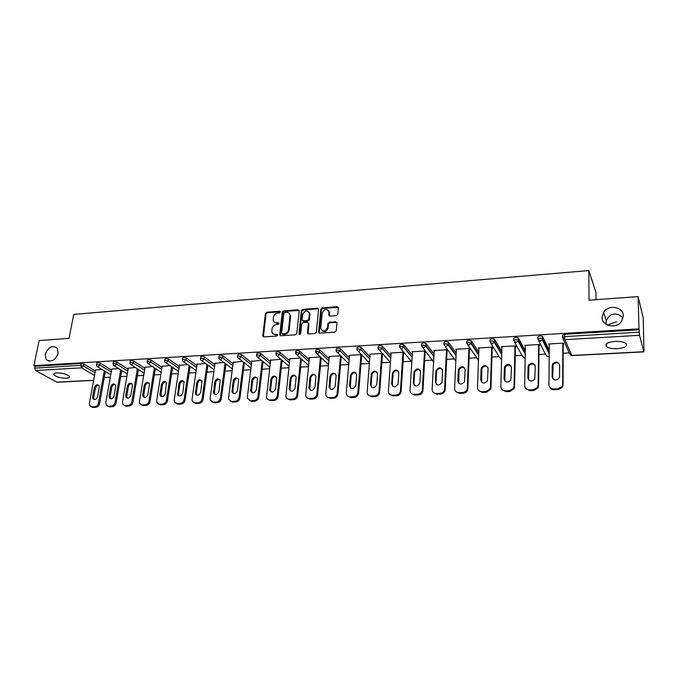 <?xml version="1.0" encoding="UTF-8"?>
<svg xmlns="http://www.w3.org/2000/svg" width="678" height="678" viewBox="0 0 678 678"><rect width="100%" height="100%" fill="white"/><g stroke="black" fill="none" stroke-linecap="round" stroke-linejoin="round"><path stroke-width="1.02" d="M602.072 317.329C601.657 326.194 616.412 329.305 621.565 321.304L623.294 315.923C623.565 306.787 608.361 304.134 603.581 312.338L602.072 317.329M45.231 354.23L46.121 359.45C51.036 362.705 55.037 360.679 58.13 353.374L57.316 348.314C52.426 344.89 48.401 346.856 45.231 354.23M280.353 312.016L279.599 311.227L266.776 312.236L265.429 313.55L262.742 336.102L263.801 336.924L276.734 336.051L277.692 334.907L276.938 334.296L275.251 334.415C273.344 334.415 272.2 333.508 271.827 331.678L272.039 328.822C272.556 326.398 274.014 324.982 276.395 324.567L278.073 324.448L279.031 323.516L278.277 322.711L276.599 322.83C274.683 322.847 273.548 321.94 273.183 320.109L273.395 317.312C273.912 314.906 275.353 313.499 277.734 313.075L279.404 312.948L280.353 312.016M280.345 311.77L267.344 312.77L266.005 314.084L263.411 336.881M277.675 334.822L275.251 334.415M279.014 323.245L276.599 322.83M607.319 325.025L616.836 321.719M623.023 318.202C620.362 315.168 617.522 313.77 614.505 313.999C610.929 314.261 608.2 316.524 606.318 320.787L605.547 323.965M58.172 353.162L57.376 355.645M56.85 372.917C54.232 373.12 53.231 373.764 53.85 374.841C56.384 377.01 60.537 378.138 66.3 378.231C68.953 378.036 69.961 377.383 69.334 376.29C66.8 374.129 62.639 373.002 56.85 372.917M614.971 341.39C607.463 342.221 604.615 343.949 606.412 346.56C608.581 348.161 612.217 348.873 617.319 348.712C624.862 347.916 627.735 346.187 625.955 343.517C623.76 341.924 620.099 341.212 614.971 341.39M336.364 315.601L337.771 314.236L338.364 307.77L337.195 306.693L322.211 307.871L320.821 309.219L318.558 332.11L319.711 333.144L334.83 332.127L336.246 330.754L336.966 322.864L335.796 321.762L329.322 322.228L327.923 323.592L327.559 327.449C325.101 331.856 322.83 332.135 320.719 328.305L322.211 312.939C324.686 308.558 326.949 308.278 329.008 312.117L328.754 315.033L329.906 316.084L336.364 315.601M33.9 365.662L39.129 340.559L69.029 338.364L73.741 314.406L588.818 270.547L589.029 300.201L638.108 296.6L638.964 328.855L33.9 365.662L35.061 366.306L34.68 368.154L80.792 365.408L81.157 363.518L35.061 366.306M299.227 310.905L298.125 309.77L283.65 310.905L282.285 312.236L279.726 334.601L280.811 335.771L295.413 334.788L296.795 333.44L299.227 310.905M302.761 309.405L317.49 308.244L318.618 309.397L316.346 332.11L314.948 333.466L308.566 333.898L307.439 332.906L308.405 323.304L307.27 322.321L303.083 322.626L301.71 323.974L300.685 333.551C300.083 334.678 299.498 334.762 298.939 333.83L301.388 310.744L302.761 309.405L303.303 309.948L318.016 308.795L317.49 308.244M596.038 299.684L595.962 292.396L588.818 270.547M93.606 380.375L57.088 382.265L35.476 370.535L34.68 368.154M638.108 296.6L643.219 317.914L643.914 348.95M638.964 328.855L639.557 335.305L643.795 351.721L644.1 348.941M569.232 352.899L563.172 353.221M545.4 354.162L538.968 354.501M522.009 355.399L515.229 355.755M499.059 356.611L491.94 356.992M476.532 357.806L469.083 358.196M454.413 358.976L446.658 359.391M432.708 360.128L424.648 360.552M411.385 361.255L403.046 361.696M379.748 350.45L390.435 362.357L381.833 362.815M369.4 363.476L360.993 363.925M348.729 364.569L340.534 365.001M328.44 365.645L320.431 366.069M308.498 366.696L300.685 367.112M288.913 367.739L281.277 368.137M269.658 368.756L262.208 369.146M250.741 369.756L243.461 370.137M232.147 370.739L225.037 371.12M213.858 371.705L206.917 372.078M195.883 372.663L189.094 373.019M178.204 373.595L171.568 373.942M160.813 374.519L154.33 374.858M143.711 375.417L137.38 375.756M126.879 376.315L120.692 376.637M110.328 377.188L104.276 377.51M95.505 370.035L101.92 369.425M562.503 337.347L562.511 335.313L564.528 334.288L564.52 336.61L639.261 332.161M639.201 329.771L564.528 334.288M81.157 363.518L83.826 364.086L95.335 370.976M537.857 338.763L537.883 336.796L539.807 335.788L542.442 336.339L549.239 350.204M513.695 340.153L513.738 338.246L515.568 337.254L518.221 337.814L525.289 350.721M489.991 341.517L490.05 339.67L491.796 338.686L494.465 339.271L501.813 351.399M466.752 342.865L466.828 341.068L468.481 340.093L471.168 340.695L478.778 352.196M443.954 344.178L444.039 342.432L445.615 341.483L448.319 342.085L456.184 353.052M421.58 345.475L421.682 343.78L423.182 342.839L425.894 343.458L434.013 353.967M399.63 346.746L399.74 345.094L401.164 344.17L403.893 344.805L412.258 354.908M378.078 347.992L378.205 346.39L379.553 345.475L382.29 346.127L390.892 355.865M356.925 349.229L357.052 347.661L358.34 346.755L361.094 347.416L369.917 356.84M336.135 350.45L336.28 348.89L337.508 348.017L340.263 348.67L349.314 357.823M315.711 351.653L315.872 350.094L317.058 349.255L319.804 349.899L329.084 358.806M295.659 352.84L295.828 351.28L296.964 350.467L299.71 351.111L309.202 359.789M275.954 354.001L276.132 352.441L277.234 351.662L279.972 352.297L289.675 360.772M256.598 355.145L256.784 353.585L257.843 352.831L260.581 353.458L270.48 361.747M237.571 356.264L237.775 354.713L238.792 353.984L241.521 354.611L251.614 362.713M218.875 357.365L219.087 355.814L220.07 355.119L222.791 355.73L233.071 363.671M200.493 358.45L200.722 356.899L201.671 356.23L204.383 356.84L214.841 364.62M182.424 359.518L182.662 357.967L183.577 357.323L186.289 357.925L196.917 365.561M164.661 360.569L164.907 359.018L165.788 358.399L168.491 359.001L179.28 366.493M147.185 361.603L147.44 360.052L148.296 359.459L150.999 360.052L161.94 367.408M130.007 362.62L130.269 361.069L131.1 360.501L133.786 361.086L144.88 368.315M113.099 363.62L113.379 362.069L114.175 361.527L116.862 362.103L128.1 369.213M96.471 364.611L96.759 363.061L97.53 362.527L100.208 363.103L111.582 370.103M111.76 369.12L118.497 368.485M128.278 368.188L135.346 367.518M145.058 367.247L152.474 366.544M162.118 366.289L169.89 365.552M179.458 365.315L187.603 364.544M197.095 364.323L205.612 363.518M215.019 363.315L223.935 362.476M233.249 362.298L242.571 361.416M251.792 361.264L261.53 360.332M270.658 360.213L280.828 359.238M289.853 359.145L289.404 358.747L300.456 358.12M309.38 358.06L308.922 357.637L320.44 356.975M329.254 356.959L328.788 356.501L340.771 355.823M361.688 355.425L362.188 355.399M349.484 355.84L349.009 355.348L361.467 354.645M382.46 354.247L382.994 354.221M370.086 354.704L369.595 354.179L382.316 353.458M403.605 353.052L404.156 353.018M391.053 353.56L390.553 352.984L403.503 352.246M425.148 351.831L425.708 351.797M412.41 352.391L411.902 351.772L425.089 351.018M447.09 350.594L447.658 350.56L447.073 349.763L433.64 350.534L434.166 351.212M469.439 349.323L470.015 349.289L469.473 348.492L455.785 349.272L456.319 350.026M492.211 348.034L492.804 348L492.304 347.195L478.346 347.984L478.905 348.789M515.424 346.721L516.026 346.687L515.568 345.865L501.347 346.678L501.915 347.483M539.086 345.382L539.696 345.348L539.281 344.517L524.78 345.339L525.374 346.161M563.206 344.017L563.825 343.983L563.452 343.136L548.672 343.983L549.29 344.805M329.339 315.99L329.525 312.668L328.55 310.516M478.88 348.789L477.507 387.647C477.676 390.223 479.117 391.587 481.812 391.74L482.346 392.469L486.363 392.316L485.846 391.579L481.812 391.74M501.83 347.492L501.856 346.644M525.23 346.17L525.238 345.314M549.078 344.814L549.087 343.958M274.437 322.27L277.166 323.355M273.132 333.864L275.827 334.924M299.159 310.38L284.201 311.448L282.845 312.77L280.378 335.72M284.794 312.524L283.836 313.456L281.607 333.11L282.362 333.923L284.15 333.805C286.574 333.398 288.04 331.966 288.548 329.516L290.057 315.27C289.735 313.338 288.574 312.372 286.565 312.389L284.794 312.524M282.184 333.915L282.929 334.44L282.362 333.923M289.387 313.541L290.599 316.584L289.108 330.042C288.591 332.491 287.133 333.915 284.718 334.322L282.929 334.44M318.558 308.88L318.016 308.795M308.321 322.931L308.939 323.838L308.066 333.822M303.303 309.948L301.93 311.287L299.507 334.483M309.38 313.982L309.397 313.507C307.295 309.88 305.066 310.21 302.71 314.49L302.151 319.914L303.269 320.872L307.456 320.558L308.837 319.211L309.38 313.982L309.914 314.533L308.888 311.99M302.778 320.796L303.812 321.406L303.269 320.872M309.914 314.533L309.371 319.753L307.998 321.101L303.812 321.406M321.796 330.525C324.601 332.415 326.694 331.567 328.076 327.983L327.559 327.449M336.89 322.414L329.839 322.77L328.44 324.135L328.076 327.983M338.297 307.354L322.728 308.422L321.347 309.778L319.177 333.059M92.937 407.444L95.767 407.342L94.674 406.749L91.844 406.859L92.937 407.444L91.183 406.8M94.674 406.749C96.632 406.453 97.903 405.207 98.488 403.012L99.573 403.605L105.353 371.51M99.573 403.605C98.988 405.8 97.717 407.046 95.767 407.342M94.174 399.579L93.717 397.494L95.412 388.231C95.988 386.291 97.123 385.333 98.81 385.367M91.844 406.859L89.852 405.936L89.369 403.376L95.556 369.79M98.488 403.012L104.293 370.866M94.327 387.621C95.496 384.824 97.03 384.112 98.912 385.494L99.234 387.384L97.547 396.681C96.412 399.461 94.886 400.181 92.988 398.859L92.632 396.893L94.327 387.621L95.412 388.231M109.404 406.817L112.277 406.707L111.209 406.105L108.327 406.215L109.404 406.817L107.599 406.147M111.209 406.105C113.192 405.808 114.472 404.554 115.057 402.342L116.116 402.944L121.76 370.519M116.116 402.944C115.54 405.156 114.26 406.41 112.277 406.707M110.582 398.867L110.116 396.791L111.768 387.452C112.353 385.468 113.514 384.502 115.252 384.562M108.327 406.215L106.234 405.207L105.785 402.715L111.802 368.866M115.057 402.342L120.718 369.866M110.709 386.824C111.912 383.968 113.48 383.273 115.396 384.757L115.692 386.587L114.048 395.96C112.87 398.808 111.311 399.512 109.378 398.088L109.048 396.181L110.709 386.824L111.768 387.452M126.133 406.173L129.057 406.054L128.015 405.452L125.083 405.571L126.133 406.173L124.286 405.478M128.015 405.452C130.023 405.156 131.32 403.893 131.888 401.656L132.93 402.266L138.422 369.502M132.93 402.266C132.363 404.495 131.074 405.758 129.057 406.054M127.269 398.156L126.786 396.062L128.388 386.655C128.981 384.621 130.176 383.655 131.964 383.756M125.083 405.571L122.879 404.452L122.464 402.037L128.32 367.925M131.888 401.656L137.405 368.84M127.345 386.028C128.6 383.087 130.201 382.417 132.142 384.019L132.413 385.782L130.82 395.223C129.591 398.147 127.998 398.834 126.04 397.291L125.735 395.452L127.345 386.028L128.388 386.655M143.151 405.52L146.117 405.402L145.092 404.791L142.117 404.91L143.151 405.52L141.236 404.8M145.092 404.791C147.143 404.486 148.448 403.215 149.007 400.961L150.033 401.579L155.364 368.459M150.033 401.579C149.465 403.825 148.168 405.097 146.117 405.402M144.219 397.418L143.728 395.333L145.278 385.85C145.889 383.765 147.109 382.799 148.948 382.934M142.117 404.91L139.795 403.673L139.431 401.351L145.109 366.968M149.007 400.961L154.364 367.798M144.261 385.214C145.567 382.197 147.202 381.553 149.168 383.273L149.406 384.96L147.863 394.486C146.592 397.486 144.956 398.147 142.973 396.477L142.702 394.706L144.261 385.214L145.278 385.85M160.44 404.851L163.466 404.732L162.457 404.122L159.432 404.241L160.44 404.851L158.474 404.113M162.457 404.122C164.534 403.817 165.856 402.529 166.407 400.257L167.415 400.876L172.585 367.4M167.415 400.876C166.856 403.147 165.542 404.427 163.466 404.732M161.457 396.672L160.949 394.588L162.449 385.028C163.076 382.892 164.33 381.917 166.22 382.104M159.432 404.241L156.999 402.876L156.669 400.656L162.169 365.993M166.407 400.257L171.602 366.722M161.449 384.384C162.813 381.282 164.491 380.663 166.483 382.528L165.195 393.723C163.864 396.808 162.195 397.444 160.178 395.647L159.94 393.952L161.449 384.384L162.449 385.028M178.026 404.173L181.102 404.054L180.119 403.435L177.043 403.554L178.026 404.173L175.992 403.402M180.119 403.435C182.229 403.13 183.56 401.825 184.102 399.537L185.086 400.164L190.086 366.306M185.086 400.164C184.543 402.452 183.213 403.749 181.102 404.054M178.975 395.91L178.458 393.825L179.907 384.189C180.543 382.002 181.831 381.028 183.78 381.265M177.043 403.554L174.483 402.046L174.204 399.944L179.509 365.01M184.102 399.537L189.128 365.628M178.933 383.536C180.356 380.358 182.068 379.773 184.085 381.773L182.814 392.952C181.424 396.121 179.712 396.732 177.678 394.782L178.933 383.536L179.907 384.189M195.917 403.486L199.035 403.368L198.078 402.74L194.95 402.859L195.917 403.486L193.806 402.681M198.078 402.74C200.222 402.427 201.561 401.113 202.103 398.808L203.053 399.444L207.883 365.188M203.053 399.444C202.519 401.749 201.18 403.054 199.035 403.368M196.79 395.138L196.264 393.054L197.662 383.341C198.307 381.104 199.637 380.121 201.637 380.409M194.95 402.859L192.255 401.19L192.027 399.215L197.137 364.001M202.103 398.808L206.951 364.501M196.705 382.68C198.196 379.409 199.959 378.858 201.985 381.019L200.73 392.172C199.273 395.435 197.518 396.011 195.467 393.901L196.705 382.68L197.662 383.341M214.104 402.791L217.282 402.664L216.341 402.029L213.155 402.156L214.104 402.791L211.926 401.944M216.341 402.029C218.528 401.715 219.875 400.393 220.401 398.071L221.333 398.706L225.986 364.035M221.333 398.706C220.808 401.029 219.46 402.351 217.282 402.664M214.909 394.342L214.375 392.265L215.714 382.477C216.375 380.18 217.74 379.205 219.799 379.544M213.155 402.156L210.341 400.3L210.155 398.486L215.07 362.984M220.401 398.071L225.071 363.34M214.782 381.816C216.35 378.443 218.155 377.934 220.181 380.265L218.96 391.376C217.426 394.732 215.629 395.274 213.562 392.994L214.782 381.816L215.714 382.477M232.605 402.079L235.842 401.952L234.927 401.308L231.69 401.435L232.605 402.079L230.342 401.198M234.927 401.308C237.139 400.995 238.512 399.656 239.029 397.316L239.936 397.961L244.385 362.849M239.936 397.961C239.419 400.308 238.054 401.63 235.842 401.952M233.325 393.537L232.791 391.469L234.071 381.595C234.758 379.239 236.156 378.265 238.275 378.663M231.69 401.435L228.74 399.384L228.605 397.74L233.3 361.942M239.029 397.316L243.504 362.145M233.164 380.926C234.817 377.46 236.664 376.993 238.698 379.511L237.495 390.57C235.876 394.02 234.037 394.52 231.969 392.054L233.164 380.926L234.071 381.595M251.428 401.351L254.716 401.223L253.826 400.579L250.538 400.706L251.428 401.351L249.08 400.427M253.826 400.579C256.081 400.257 257.462 398.91 257.971 396.545L258.852 397.198L263.106 361.628M258.852 397.198C258.343 399.562 256.97 400.901 254.716 401.223M252.072 392.715L251.53 390.655L252.75 380.705C253.453 378.282 254.894 377.307 257.072 377.773M250.538 400.706L247.453 398.435L247.368 396.977L251.843 360.882M257.971 396.545L262.242 360.925M251.869 380.027C253.614 376.459 255.496 376.036 257.521 378.748L256.36 389.748C254.648 393.299 252.758 393.749 250.699 391.087L251.869 380.027L252.75 380.705M270.581 400.613L273.929 400.486L273.065 399.834L269.717 399.961L270.581 400.613L268.141 399.639M273.065 399.834C275.361 399.503 276.751 398.147 277.251 395.766L278.099 396.427L282.15 360.374M278.099 396.427C277.607 398.808 276.217 400.164 273.929 400.486M271.132 391.867L270.59 389.833L271.751 379.79C272.471 377.307 273.954 376.332 276.2 376.875M269.717 399.961C268.013 399.927 266.946 399.088 266.505 397.452L270.708 359.815M277.251 395.766L281.319 359.662M270.895 379.104C272.742 375.442 274.675 375.07 276.675 377.985L275.548 388.909C273.734 392.57 271.802 392.96 269.768 390.087L270.895 379.104L271.751 379.79M290.074 399.867L293.481 399.732L292.65 399.071L289.235 399.206L290.074 399.867L287.54 398.825M292.65 399.071C294.981 398.74 296.388 397.376 296.871 394.969L297.693 395.638L301.524 359.077M297.693 395.638C297.21 398.045 295.811 399.41 293.481 399.732M290.523 391.003L289.989 388.994L291.091 378.866C291.828 376.315 293.354 375.341 295.676 375.959M289.235 399.206C287.404 399.156 286.294 398.232 285.904 396.435L289.896 358.721M296.871 394.969L300.718 358.357M290.26 378.171C292.218 374.4 294.184 374.087 296.159 377.222L295.083 388.053C293.15 391.825 291.184 392.164 289.167 389.062L290.26 378.171L291.091 378.866M309.914 399.105L313.38 398.969L312.575 398.3L309.1 398.435L309.914 399.105L307.27 398.003M312.575 398.3C314.948 397.969 316.372 396.588 316.838 394.155L317.635 394.833L321.245 357.738M317.635 394.833C317.168 397.257 315.745 398.639 313.38 398.969M310.261 390.121L309.736 388.138L310.761 377.926C311.533 375.298 313.109 374.332 315.49 375.036M309.1 398.435C307.126 398.367 305.981 397.35 305.651 395.384L309.431 357.603M316.838 394.155L320.465 357.009M309.965 377.222C312.041 373.349 314.05 373.095 315.973 376.451L314.956 387.189C312.905 391.062 310.897 391.342 308.922 388.011L309.965 377.222L310.761 377.926M330.11 398.325L333.644 398.189L332.864 397.511L329.33 397.647L330.11 398.325L327.355 397.147M332.864 397.511C335.279 397.172 336.712 395.783 337.169 393.333L337.941 394.02L341.305 356.357M337.941 394.02C337.483 396.469 336.051 397.859 333.644 398.189M330.347 389.214L329.83 387.265L330.788 376.968C331.584 374.264 333.212 373.307 335.669 374.103M329.33 397.647C327.203 397.554 326.016 396.444 325.771 394.308L329.305 356.475M337.169 393.333L340.542 355.831M330.017 376.256C332.228 372.281 334.271 372.086 336.144 375.671L335.195 386.299C333.008 390.291 330.957 390.503 329.042 386.935L330.017 376.256L330.788 376.968M350.67 397.537L354.263 397.401L353.526 396.715L349.924 396.85L350.67 397.537L347.789 396.274M353.526 396.715C355.975 396.376 357.425 394.969 357.874 392.494L358.611 393.189L361.73 354.916M358.611 393.189C358.162 395.655 356.721 397.062 354.263 397.401M350.789 388.282L350.289 386.536L351.179 375.993C352.001 373.205 353.679 372.264 356.213 373.163M349.924 396.85C347.628 396.732 346.416 395.511 346.272 393.206L349.534 355.323M357.874 392.494L360.967 354.67M350.433 375.273C352.789 371.188 354.865 371.061 356.67 374.883L355.797 385.401C353.475 389.494 351.39 389.638 349.543 385.833L350.433 375.273L351.179 375.993M360.645 347.119L361.077 347.585M371.612 396.732L375.273 396.588L374.561 395.901L370.9 396.037L371.612 396.732M374.561 395.901C376.968 395.579 378.426 394.232 378.943 391.842L379.655 392.342L382.502 353.67M379.655 392.342L379.638 392.537C379.129 394.927 377.671 396.274 375.273 396.588M371.603 387.333L371.129 385.477L371.942 374.942C372.832 372.103 374.561 371.197 377.137 372.205M370.9 396.037C368.451 395.884 367.205 394.579 367.154 392.121L370.129 354.153M378.96 391.638L381.773 353.484M371.23 374.273L371.23 374.214C373.68 370.12 375.79 370.035 377.561 373.968L376.765 384.612C374.264 388.672 372.146 388.723 370.417 384.765L371.23 374.273L371.934 374.993M381.231 345.627L382.265 346.789M392.935 395.91L396.672 395.766L395.994 395.062L392.257 395.215L392.935 395.91M395.994 395.062C398.308 394.791 399.766 393.52 400.376 391.257L400.435 390.774L401.096 391.477L403.647 352.416M401.096 391.477L401.037 391.969C400.435 394.223 398.978 395.494 396.672 395.766M392.799 386.358L392.342 384.553L393.104 373.722C394.138 370.934 395.918 370.112 398.452 371.239M392.257 395.215C389.765 395.054 388.477 393.74 388.409 391.257L391.096 352.958M400.435 390.774L402.961 352.28M392.401 373.247L392.426 372.985C394.994 369.044 397.139 369.027 398.85 372.942L398.105 383.892C395.477 387.791 393.333 387.774 391.664 383.833L392.401 373.247L393.071 373.985M402.325 344.212L403.851 346.051M414.665 395.079L418.462 394.927L417.826 394.223L414.021 394.367L414.665 395.079L411.36 393.494M417.826 394.223C420.046 393.977 421.504 392.791 422.191 390.655L422.309 389.884L422.936 390.604L425.191 351.145M422.936 390.604L422.826 391.376C422.14 393.503 420.682 394.689 418.462 394.927M414.377 385.35L413.953 383.621L414.665 372.485C415.843 369.756 417.682 369.018 420.165 370.273M414.021 394.367C411.478 394.215 410.156 392.884 410.054 390.384L412.453 351.738M422.309 389.884L424.53 351.051M413.961 372.214L414.029 371.739C416.707 367.959 418.877 368.01 420.538 371.891L419.835 383.163C417.089 386.884 414.919 386.799 413.309 382.892L413.961 372.214L414.605 372.951M436.801 394.223L440.675 394.079L440.073 393.359L436.191 393.511L436.801 394.223L433.335 392.511M440.073 393.359C442.2 393.147 443.649 392.037 444.412 390.036L444.599 388.977L445.192 389.706L447.124 349.831M445.192 389.706L445.005 390.757C444.251 392.757 442.802 393.859 440.675 394.079M436.361 384.316L435.971 382.663L436.64 371.222C437.963 368.552 439.853 367.908 442.293 369.29M436.191 393.511C433.598 393.35 432.242 392.011 432.115 389.486L434.2 350.501M444.599 388.977L446.505 349.797M435.929 371.154L436.039 370.468C438.827 366.857 441.022 366.976 442.632 370.832L441.954 382.409C439.107 385.96 436.912 385.799 435.369 381.926L435.929 371.154L436.53 371.908M459.353 393.359L463.303 393.206L462.735 392.477L458.786 392.63L459.353 393.359L455.718 391.494M462.735 392.477C464.786 392.291 466.227 391.257 467.049 389.392L467.32 388.062L467.871 388.799L469.473 348.492M467.871 388.799L467.6 390.121C466.778 391.986 465.345 393.02 463.303 393.206M458.752 383.248L459.04 369.951C460.515 367.34 462.447 366.79 464.837 368.298M458.786 392.63C456.141 392.477 454.743 391.121 454.599 388.579L456.362 349.238M467.32 388.062L468.896 348.526M458.311 370.069L458.472 369.188C461.362 365.739 463.583 365.925 465.133 369.747L464.498 381.638C461.549 385.011 459.328 384.782 457.836 380.943L458.311 370.069L458.879 370.832M482.346 392.469L478.532 390.435M485.846 391.579L490.101 388.714L490.474 387.121L490.982 387.867L492.236 347.195M490.982 387.867L490.618 389.46L486.363 392.316M481.575 382.155L481.872 368.663C483.49 366.112 485.473 365.662 487.813 367.298M490.474 387.121L491.711 347.221M481.117 368.976L481.346 367.891C484.321 364.603 486.567 364.849 488.075 368.637L487.457 380.833C484.423 384.036 482.185 383.748 480.736 379.943L481.117 368.976L481.643 369.747M505.78 391.57L509.881 391.418L509.398 390.672L505.288 390.833L505.78 391.57L501.779 389.35M509.398 390.672L513.602 388.011L514.077 386.163L514.551 386.918L515.441 345.873M514.551 386.918L514.077 388.765L509.881 391.418M504.83 381.019L505.152 367.357C506.924 364.874 508.949 364.518 511.237 366.298M505.288 390.833C502.534 390.672 501.059 389.299 500.856 386.697L501.94 346.644M514.077 386.163L514.958 345.899M504.364 367.849L504.669 366.578C507.729 363.45 509.992 363.764 511.458 367.51L510.856 380.002C507.746 383.045 505.491 382.689 504.085 378.926L504.364 367.849L504.856 368.637M529.671 390.655L533.857 390.494L533.417 389.74L529.23 389.901L529.671 390.655L525.475 388.214M533.417 389.74L537.561 387.282L538.146 385.189L538.569 385.952L539.095 344.526M538.569 385.952L537.993 388.036L533.857 390.494M528.543 379.849L528.882 366.044C530.806 363.62 532.883 363.366 535.12 365.289M529.23 389.901C526.416 389.748 524.891 388.358 524.662 385.74L525.391 345.305M538.146 385.189L538.663 344.551M528.069 366.713L528.442 365.247C531.577 362.272 533.866 362.645 535.298 366.366L534.713 379.146C531.527 382.028 529.247 381.612 527.882 377.892L528.069 366.713L528.509 367.501M554.036 389.714L558.308 389.553L557.909 388.791L553.638 388.952L554.036 389.714C551.926 389.697 550.46 388.808 549.638 387.045M557.909 388.791L561.994 386.511L562.689 384.197L563.071 384.968L563.206 343.153M563.071 384.968L562.376 387.282L558.308 389.553M552.714 378.646L553.087 364.713C555.172 362.34 557.299 362.196 559.469 364.272M553.638 388.952C550.765 388.799 549.205 387.401 548.943 384.748L549.29 343.949M562.689 384.197L562.825 343.178M552.231 365.544L552.689 363.908C555.892 361.086 558.197 361.51 559.604 365.188L559.553 376.502L559.036 378.256C555.79 380.985 553.494 380.511 552.146 376.832L552.231 365.544L552.629 366.349M280.167 311.761L279.599 311.227M277.505 334.813L276.938 334.296M278.844 323.236L278.277 322.711M56.664 382.163L93.623 380.248M94.505 375.493L81.563 367.84L35.476 370.535M83.826 364.086L83.462 365.976L81.563 367.84L80.792 365.408L83.462 365.976L94.988 372.841M639.557 335.305L564.893 339.661L571.8 355.458L643.795 351.721M563.138 339.068L569.486 353.475L571.927 355.603L643.871 351.882M564.52 336.61L564.893 339.661L562.503 337.627L564.52 336.61M100.208 363.103L99.861 365.01L97.183 364.433L96.412 364.959L96.869 366.357L97.946 366.891L99.861 365.01L111.251 371.976M116.862 362.103L116.523 364.018L127.778 371.103M133.786 361.086L133.456 363.018L144.567 370.222M150.999 360.052L150.677 362.001L161.635 369.332M168.491 359.001L168.186 360.967L178.992 368.425M186.289 357.925L185.992 359.908L196.628 367.51M204.383 356.84L204.095 358.84L214.57 366.586M222.791 355.73L222.52 357.747L232.808 365.654M241.521 354.611L241.258 356.636L251.369 364.713M260.581 353.458L260.327 355.509L270.242 363.755M279.972 352.297L279.734 354.365L289.455 362.798M299.71 351.111L299.49 353.196L308.999 361.84M319.804 349.899L319.601 352.001L328.889 360.874M340.263 348.67L340.068 350.789L349.136 359.908M361.094 347.416L360.916 349.56L369.747 358.942L360.916 349.56L358.73 351.679L356.882 349.823L358.162 348.899L360.916 349.56L361.094 347.416M382.316 346.144L382.155 348.297L390.74 357.984M411.826 361.882L401.198 349.178M403.927 344.848L403.783 347.017L412.122 357.035M433.589 361.967L423.047 347.873M425.945 343.526L425.826 345.712L433.903 356.111M455.819 361.221L445.302 346.526M448.387 342.17L448.277 344.39L456.091 355.221M478.49 360.247L467.973 345.136M471.261 340.797L471.168 343.034L478.702 354.374M501.601 359.094L499.398 357.162L491.075 343.695M494.567 339.398L494.508 341.653L501.754 353.602M525.162 357.781L524.509 357.908L522.323 355.958L514.627 342.204M518.339 337.966L518.297 340.246L525.255 352.941M549.188 356.281L547.934 356.696L545.68 354.73L538.646 340.67M542.578 336.508L542.553 338.805L549.222 352.441M113.836 363.442L113.04 363.993L113.463 365.332L114.59 365.917L116.523 364.018L113.836 363.442M130.769 362.433L129.939 363.001L130.329 364.289L131.507 364.934L133.456 363.018L130.769 362.433M147.982 361.408L147.126 362.001L147.473 363.222L148.711 363.925L150.677 362.001L147.982 361.408M165.483 360.365L164.593 360.984L164.907 362.137L166.203 362.908L168.186 360.967L165.483 360.365M183.28 359.306L182.365 359.95L182.628 361.027L183.984 361.874L185.992 359.908L183.28 359.306M201.383 358.23L200.434 358.899L200.663 359.882L202.078 360.815L204.095 358.84L201.383 358.23M219.799 357.137L218.808 357.823L219.002 358.721L220.477 359.747L222.52 357.747L219.799 357.137M238.529 356.018L237.512 356.738L237.664 357.535L239.198 358.654L241.258 356.636L238.529 356.018M257.598 354.882L256.538 355.628L256.657 356.314L258.25 357.543L260.327 355.509L257.598 354.882M276.997 353.73L275.98 355.069L277.633 356.408L279.734 354.365L276.997 353.73M296.744 352.552L295.659 353.797L297.362 355.264L299.49 353.196L296.744 352.552M316.846 351.357L315.694 352.501L317.457 354.086L319.601 352.001L316.846 351.357M337.313 350.136L336.093 351.17L337.907 352.899L340.068 350.789L337.313 350.136M379.392 347.636L378.036 348.543L379.943 350.441L382.155 348.297L379.392 347.636M401.02 346.348L399.596 347.272L401.554 349.187L403.783 347.017L401.02 346.348M423.055 345.034L421.555 345.966L423.564 347.899L425.767 346.094L423.055 345.034M445.505 343.695L443.929 344.644L446.005 346.594L448.277 344.39L445.505 343.695M468.396 342.331L466.735 343.297L468.862 345.263L471.168 343.034L468.396 342.331M491.728 340.941L489.982 341.915L492.177 343.899L494.508 341.653L491.728 340.941M515.517 339.525L513.687 340.517L515.941 342.517L518.085 341.11L518.297 340.246L515.517 339.525M539.773 338.085L537.849 339.085L540.171 341.102L542.298 339.788L542.417 338.636L539.773 338.085M263.318 336.271L262.742 335.763M266.005 314.084L265.429 313.55M267.344 312.77L266.776 312.236M280.294 335.118L279.726 334.601M282.845 312.77L282.285 312.236M284.201 311.448L283.65 310.905M298.667 310.312L298.125 309.77M284.718 334.322L284.15 333.805M289.108 330.042L288.548 329.516M290.599 316.584L290.04 316.05M307.981 333.245L307.439 332.72M308.931 324.025L308.397 323.491M299.49 334.195L298.939 333.669M301.93 311.287L301.388 310.744M307.998 321.101L307.456 320.558M309.371 319.753L308.837 319.211M329.271 315.465L328.754 314.914M329.508 312.973L329 312.422M328.44 324.135L327.923 323.592M329.839 322.77L329.322 322.228M336.305 322.304L335.796 321.762M319.101 332.491L318.567 331.957M321.347 309.778L320.821 309.219M322.728 308.422L322.211 307.871M337.703 307.253L337.195 306.693M93.717 397.494L92.632 396.893M110.116 396.791L109.048 396.181M126.786 396.062L125.735 395.452M143.728 395.333L142.702 394.706M160.949 394.588L159.94 393.952M178.458 393.825L177.475 393.189M196.264 393.054L195.306 392.409M214.375 392.265L213.434 391.621M232.791 391.469L231.876 390.816M251.53 390.655L250.64 389.994M270.59 389.833L269.734 389.164M289.989 388.994L289.159 388.316M309.736 388.138L308.931 387.452M329.83 387.265L329.059 386.57M350.297 386.375L349.551 385.672M371.129 385.477L370.417 384.765M392.342 384.553L391.664 383.833M413.953 383.621L413.309 382.892M435.971 382.663L435.369 381.926M458.404 381.689L457.836 380.943M481.27 380.697L480.736 379.943M504.568 379.688L504.085 378.926M528.323 378.663L527.882 377.892M552.545 377.612L552.146 376.832M49.163 361.196L46.121 359.45M606.064 321.533L606.107 324.355M54.104 373.561L53.85 374.841M606.369 343.873L606.412 346.56M97.742 366.883L110.751 374.79M114.396 365.917L127.286 373.968M131.32 364.934L144.083 373.146M148.533 363.925L161.161 372.307M166.034 362.908L178.526 371.468M183.831 361.874L196.179 370.62M201.934 360.823L214.129 369.764M220.35 359.747L232.385 368.908M239.088 358.654L250.953 368.044M258.149 357.543L269.844 367.188M277.548 356.416L289.065 366.323M297.286 355.264L308.626 365.476M317.38 354.094L328.533 364.628M337.83 352.899L348.797 363.806M358.654 351.687L369.434 363.01M390.731 358.111L382.138 348.424L382.29 346.127M412.105 357.306L403.749 347.272L403.893 344.805M433.878 356.526L425.767 346.094L425.894 343.458M456.065 355.797L448.192 344.89L448.319 342.085M477.939 360.069L478.49 360.332M478.676 355.128L471.049 343.661L471.168 340.695M500.432 358.882L501.601 359.247M501.728 354.552L494.338 342.398L494.465 339.271M523.348 357.662L525.162 357.967M525.23 354.111L518.085 341.11L518.221 337.814M546.697 356.425L549.188 356.459M549.205 353.865L542.298 339.788L542.442 336.339M570.486 355.153L571.927 355.603M263.327 336.61L262.742 336.102M280.294 335.407L279.726 334.89M290.608 315.812L290.057 315.27M307.973 333.432L307.439 332.906M308.939 323.838L308.405 323.304M299.481 334.347L298.939 333.83M309.931 314.05L309.397 313.507M329.271 315.575L328.754 315.033M329.525 312.668L329.008 312.117M319.092 332.644L318.558 332.11M606.318 320.787L603.581 312.338M607.759 325.22L607.624 324.779M94.073 399.452L92.988 398.859M110.446 398.689L109.378 398.088M127.091 397.91L126.04 397.291M143.999 397.105L142.973 396.477M161.186 396.274L160.178 395.647M178.661 395.418L177.678 394.782M196.434 394.545L195.467 393.901M214.502 393.638L213.562 392.994M232.885 392.706L231.969 392.054M251.589 391.748L250.699 391.087M270.624 390.757L269.768 390.087M290.006 389.74L289.167 389.062M309.727 388.697L308.922 388.011M329.822 387.63L329.042 386.935M350.289 386.536L349.543 385.833M371.942 374.942L371.23 374.214M379.638 392.537L378.943 391.842M393.104 373.722L392.426 372.985M401.037 391.969L400.376 391.257M414.665 372.485L414.029 371.739M422.826 391.376L422.191 390.655M436.64 371.222L436.039 370.468M445.005 390.757L444.412 390.036M459.04 369.951L458.472 369.188M467.6 390.121L467.049 389.392M481.872 368.663L481.346 367.891M490.618 389.46L490.101 388.714M505.152 367.357L504.669 366.578M514.077 388.765L513.602 388.011M528.882 366.044L528.442 365.247M537.993 388.036L537.561 387.282M553.087 364.713L552.689 363.908M562.376 387.282L561.994 386.511"/></g></svg>
